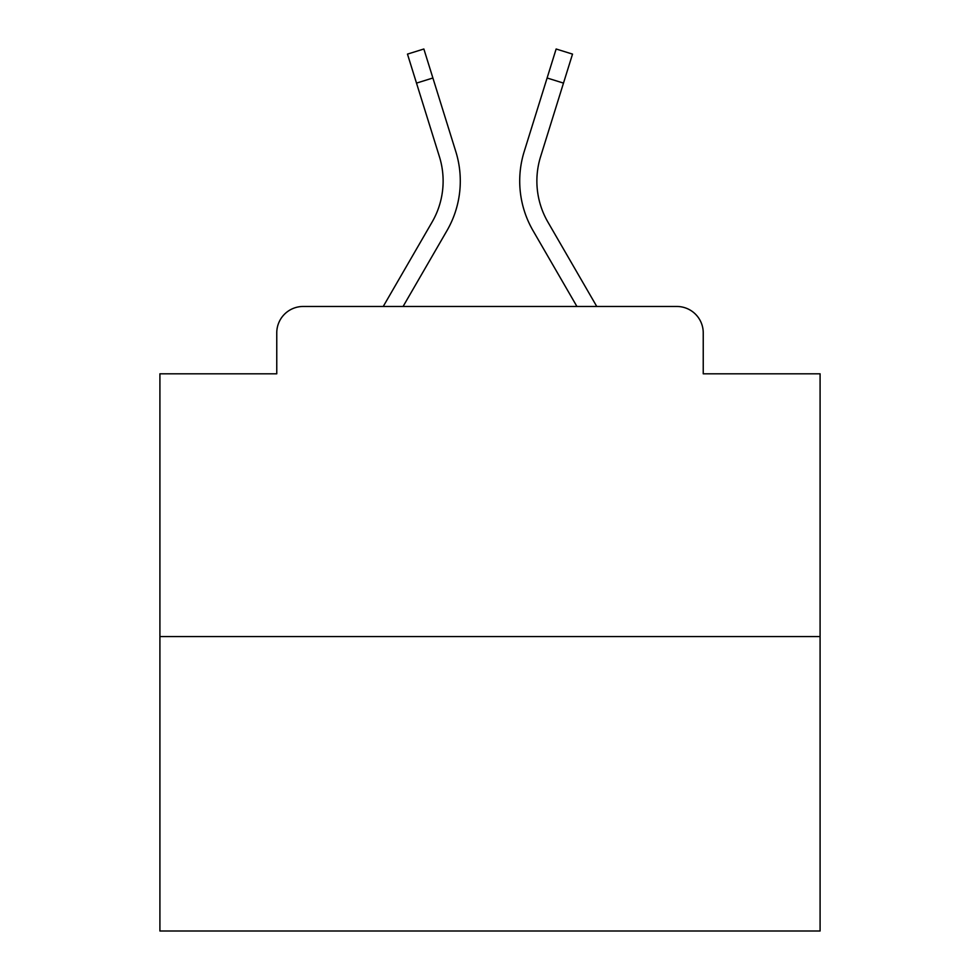 <?xml version="1.0" encoding="UTF-8"?>
<svg xmlns="http://www.w3.org/2000/svg" width="980" height="980" viewBox="0 0 980 980"><rect width="100%" height="100%" fill="white"/><g stroke="black" fill="none" stroke-linecap="round" stroke-linejoin="round"><path stroke-width="1.47" d="M276.764 332.882L276.764 373.809L276.764 332.882A26.411 26.411 0 0 1 303.175 306.471L383.241 306.471L432.107 222.056A81.867 81.867 0 0 0 439.42 156.702L407.472 54.108L423.862 49L455.81 151.594A99.029 99.029 0 0 1 446.966 230.655L403.074 306.471M820.089 636.559L159.911 636.559L159.911 931L820.089 931L820.089 373.809L703.236 373.809L703.236 332.882A26.411 26.411 0 0 0 676.825 306.471L303.175 306.471M159.911 636.559L159.911 373.809L276.764 373.809M547.894 222.056A81.867 81.867 0 0 1 540.58 156.702A81.867 81.867 0 0 0 547.894 222.056A81.867 81.867 0 0 1 540.58 156.702A81.867 81.867 0 0 0 547.894 222.056A81.867 81.867 0 0 1 540.58 156.702A81.867 81.867 0 0 0 547.894 222.056A81.867 81.867 0 0 1 540.58 156.702A81.867 81.867 0 0 0 547.894 222.056A81.867 81.867 0 0 1 540.58 156.702A81.867 81.867 0 0 0 547.894 222.056A81.867 81.867 0 0 1 540.58 156.702A81.867 81.867 0 0 0 547.894 222.056A81.867 81.867 0 0 1 540.58 156.702A81.867 81.867 0 0 0 547.894 222.056A81.867 81.867 0 0 1 540.58 156.702A81.867 81.867 0 0 0 547.894 222.056A81.867 81.867 0 0 1 540.58 156.702A81.867 81.867 0 0 0 547.894 222.056A81.867 81.867 0 0 1 540.58 156.702A81.867 81.867 0 0 0 547.894 222.056A81.867 81.867 0 0 1 540.58 156.702A81.867 81.867 0 0 0 547.894 222.056A81.867 81.867 0 0 1 540.58 156.702A81.867 81.867 0 0 0 547.894 222.056A81.867 81.867 0 0 1 540.58 156.702A81.867 81.867 0 0 0 547.894 222.056A81.867 81.867 0 0 1 540.58 156.702A81.867 81.867 0 0 0 547.894 222.056A81.867 81.867 0 0 1 540.58 156.702A81.867 81.867 0 0 0 547.894 222.056A81.867 81.867 0 0 1 540.58 156.702A81.867 81.867 0 0 0 547.894 222.056A81.867 81.867 0 0 1 540.58 156.702A81.867 81.867 0 0 0 547.894 222.056L596.759 306.471L676.825 306.471M703.236 373.809L703.236 332.882M547.11 77.996L524.19 151.594L556.138 49L572.528 54.108L563.488 83.104L547.11 77.996L524.19 151.594A99.029 99.029 0 0 0 533.034 230.655L576.926 306.471M432.891 77.996L455.81 151.594L432.891 77.996L455.81 151.594L432.891 77.996L455.81 151.594L432.891 77.996L455.81 151.594L432.891 77.996L455.81 151.594L432.891 77.996L455.81 151.594L432.891 77.996L455.81 151.594L432.891 77.996L455.81 151.594L432.891 77.996L455.81 151.594L432.891 77.996L455.81 151.594L432.891 77.996L455.81 151.594L432.891 77.996L455.81 151.594L432.891 77.996L455.81 151.594L432.891 77.996L455.81 151.594L432.891 77.996L455.81 151.594L432.891 77.996L455.81 151.594L432.891 77.996L455.81 151.594L432.891 77.996L416.512 83.104M432.107 222.056A81.867 81.867 0 0 0 439.42 156.702A81.867 81.867 0 0 1 432.107 222.056A81.867 81.867 0 0 0 439.42 156.702A81.867 81.867 0 0 1 432.107 222.056A81.867 81.867 0 0 0 439.42 156.702A81.867 81.867 0 0 1 432.107 222.056A81.867 81.867 0 0 0 439.42 156.702A81.867 81.867 0 0 1 432.107 222.056A81.867 81.867 0 0 0 439.42 156.702A81.867 81.867 0 0 1 432.107 222.056A81.867 81.867 0 0 0 439.42 156.702A81.867 81.867 0 0 1 432.107 222.056A81.867 81.867 0 0 0 439.42 156.702A81.867 81.867 0 0 1 432.107 222.056A81.867 81.867 0 0 0 439.42 156.702A81.867 81.867 0 0 1 432.107 222.056A81.867 81.867 0 0 0 439.42 156.702A81.867 81.867 0 0 1 432.107 222.056A81.867 81.867 0 0 0 439.42 156.702A81.867 81.867 0 0 1 432.107 222.056A81.867 81.867 0 0 0 439.42 156.702A81.867 81.867 0 0 1 432.107 222.056A81.867 81.867 0 0 0 439.42 156.702A81.867 81.867 0 0 1 432.107 222.056A81.867 81.867 0 0 0 439.42 156.702A81.867 81.867 0 0 1 432.107 222.056M540.58 156.702L563.488 83.104"/></g></svg>
